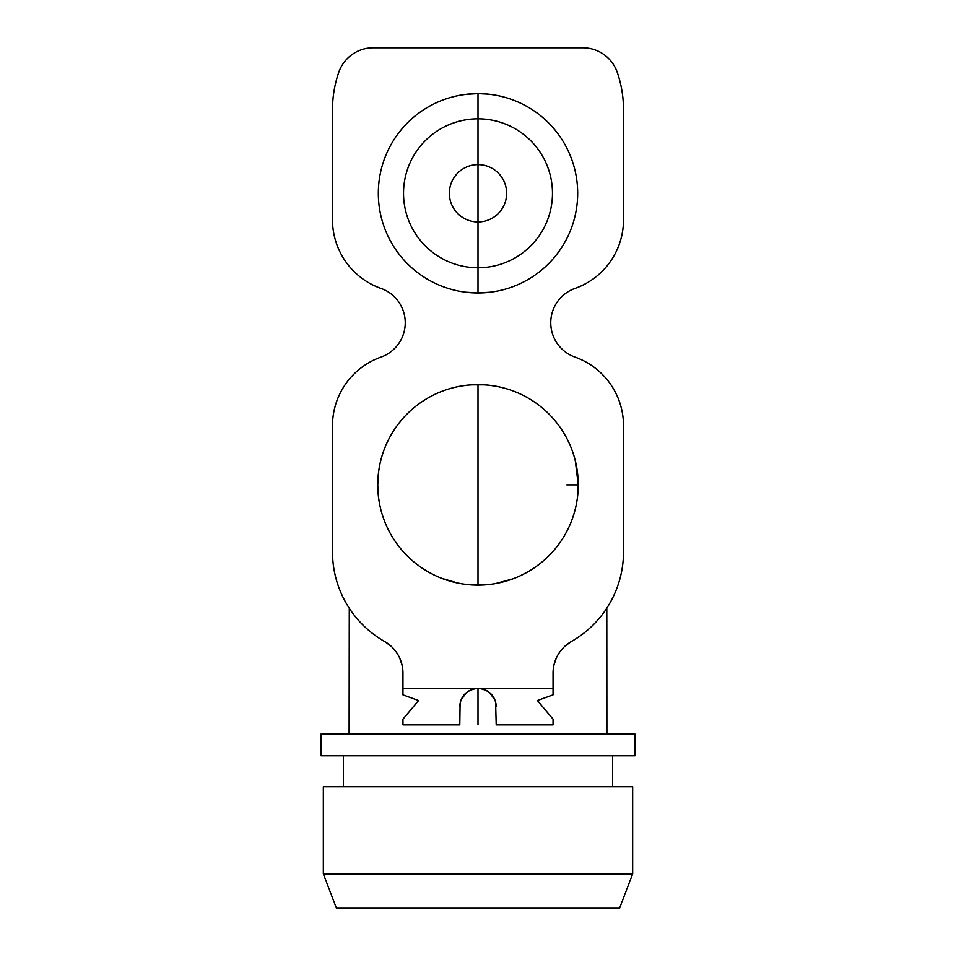 <?xml version="1.0" encoding="UTF-8"?>
<svg xmlns="http://www.w3.org/2000/svg" width="956" height="956" viewBox="0 0 956 956"><rect width="100%" height="100%" fill="white"/><g stroke="black" fill="none" stroke-linecap="round" stroke-linejoin="round"><path stroke-width="1.43" d="M349.107 734.053L349.275 608.267A103.105 103.105 0 0 1 332.497 551.899L332.497 425.683A72.752 72.752 0 0 1 380.978 357.102A72.752 72.752 0 0 0 332.712 420.138M332.497 219.832A72.752 72.752 0 0 0 380.978 288.413A72.752 72.752 0 0 1 332.497 219.832L332.497 109.665A114.565 114.565 0 0 1 338.735 72.369A36.436 36.436 0 0 1 373.187 47.8A36.436 36.436 0 0 0 338.735 72.369M623.288 420.138A72.752 72.752 0 0 0 575.022 357.102A36.436 36.436 0 0 1 575.022 288.413A72.752 72.752 0 0 0 623.503 219.832L623.503 109.665A114.565 114.565 0 0 0 617.265 72.369A36.436 36.436 0 0 0 582.813 47.8L373.187 47.8M350.29 609.809L349.645 608.841A103.105 103.105 0 0 0 350.756 610.466L349.442 608.53M353.134 613.788L352.214 612.533A103.105 103.105 0 0 0 353.684 614.505L351.916 612.115M357.377 619.058L356.23 617.696A103.105 103.105 0 0 0 357.843 619.596L355.943 617.349M362.073 624.184L361.129 623.204A103.105 103.105 0 0 0 362.993 625.105L360.854 622.906M367.94 629.693L366.566 628.474A103.105 103.105 0 0 0 369.135 630.721L366.327 628.259M589.709 628.223L589.29 628.606A103.105 103.105 0 0 0 589.948 628.008L587.068 630.542M593.843 624.256A103.105 103.105 0 0 0 595.11 622.942L593.843 624.256M600.249 617.122L598.432 619.285A103.105 103.105 0 0 0 598.838 618.807L598.587 619.106M604.108 612.079L602.543 614.206A103.105 103.105 0 0 0 602.567 614.182M606.474 608.661A103.105 103.105 0 0 0 606.51 608.602L605.411 610.227A103.105 103.105 0 0 0 606.104 609.211L605.781 609.701M606.893 734.053L606.797 608.159A103.105 103.105 0 0 0 623.503 551.899L623.503 425.683A72.752 72.752 0 0 0 575.022 357.102M460.099 703.341L459.788 724.887L402.954 724.887L402.954 719.163L418.573 700.557L402.954 694.881L402.954 673.144A36.436 36.436 0 0 0 384.563 641.488A103.105 103.105 0 0 1 332.497 551.899M461.366 386.021L460.708 386.128M460.768 386.116L462.776 385.794M471.439 384.838L484.513 384.838M490.452 292.189L478 292.978L465.572 292.201L478.096 292.978M463.062 291.843L460.864 291.496M460.852 291.484L463.027 291.843M484.525 584.905L471.451 584.905M462.8 583.961L460.78 583.626M458.414 583.184L461.378 583.734M495.925 703.449L496.212 706.675C495.614 696.566 490.022 690.507 479.446 688.523A18.212 18.212 0 0 0 476.554 688.523C465.966 690.507 460.374 696.566 459.788 706.675L460.374 702.074M461.437 699.087L462.035 697.916M464.807 694.116L466.659 692.431M468.046 691.415L471.248 689.754M469.348 690.638L468.344 691.224M464.449 694.498L463.803 695.251M461.079 699.935L460.553 701.453M576.54 466.444L578.249 484.871L575.309 460.78M574.03 456.096L572.154 450.455M570.302 445.771L568.94 442.688M565.653 436.235L566.155 437.143M567.386 439.485L568.282 441.302M569.609 444.182L570.708 446.739M572.094 450.312L573.265 453.682M574.52 457.805L575.488 461.533M378.229 475.168L377.751 484.871A100.249 100.249 0 0 1 478 384.623A100.249 100.249 0 0 1 578.249 484.871A100.249 100.249 0 0 1 478 585.12A100.249 100.249 0 0 1 377.751 484.871L378.743 470.842M379.174 468.082L379.926 464.102M380.38 462.071L381.492 457.745M381.982 456.048L383.38 451.758M384.109 449.75L385.579 446.058M386.989 442.843L387.933 440.871M390.849 435.327L390.514 435.924M389.283 438.207L388.447 439.82M387.013 442.795L385.949 445.173M384.24 449.416L383.332 451.889M381.862 456.478L381.253 458.641M379.544 465.99L378.779 470.603M486.21 384.969L490.595 385.423M493.296 385.806L495.28 386.128M497.299 386.499L498.195 386.678M494.622 386.021L493.2 385.782M484.549 384.838L478 384.623L478 585.12L478 416.135M480.33 384.659L486.974 385.029M490.416 385.399L497 386.451M501.123 387.335L504.756 388.267M508.879 389.498L510.588 390.072M512.452 390.729L514.34 391.446M515.535 391.924L516.599 392.354M515.762 392.02L514.914 391.673M512.727 390.837L510.863 390.168M508.437 389.367L505.76 388.542M501.804 387.503L499.02 386.857M492.352 385.662L490.153 385.364M475.706 384.659L469.014 385.029M463.588 385.674L459.011 386.439M454.172 387.503L451.256 388.255M447.145 389.498L445.436 390.06M443.261 390.837L441.672 391.434M440.238 392.02L439.401 392.354M440.035 392.091L441.063 391.685M443.022 390.932L445.102 390.179M447.504 389.379L450.18 388.566M453.407 387.694L456.872 386.881M461.401 386.009L465.811 385.376M469.492 384.993L474.057 384.706M485.074 292.727L488.851 292.381M495.148 291.484L494.419 291.604M497.263 291.09L498.16 290.911L497.263 291.09M478.036 585.12L484.561 584.905M493.224 583.961L494.634 583.734M498.207 583.064L497.311 583.244M495.292 583.614L493.32 583.937M490.607 584.319L486.222 584.785M402.954 688.523L553.046 688.523L553.046 694.881L537.427 700.557L553.046 719.163L553.046 724.887L496.212 724.887L495.59 701.943M494.539 699.027L493.81 697.629M490.392 693.327L489.46 692.514M486.329 690.471L484.656 689.718M480.665 688.667L479.685 688.535M485.254 689.969L487.357 691.045M494.933 699.971L495.495 701.585M487.213 292.548L485.672 292.679M505.808 289.011L504.063 289.501M509.381 287.899L511.46 287.182M515.929 285.474L514.806 285.928M512.058 286.979L509.44 287.887M497.443 291.054L490.368 292.201M474.128 292.894L478 292.978A99.675 99.675 0 0 0 577.675 193.303A99.675 99.675 0 0 0 478 93.628L488.253 94.154M492.842 94.74L494.407 94.991M488.193 94.154L484.967 93.867L488.193 94.154M496.379 95.337L499.546 95.982M499.51 95.97L496.272 95.313M480.223 93.652L487.178 94.047M492.041 94.62L497.12 95.481M501.398 96.413L505.82 97.584M509.452 98.719L512.069 99.627M514.806 100.667L515.929 101.133M511.305 99.364L509.357 98.683M504.314 97.165L501.267 96.377M480.354 93.652L478.586 93.628M454.662 290.206L451.722 289.441M446.631 287.911L444.564 287.194M469.42 93.999L468.822 94.047M463.899 94.632L458.844 95.492M451.734 97.154L450.18 97.584M444.683 99.364L443.931 99.627M443.978 99.615L446.631 98.695M450.216 97.572L454.698 96.389M458.88 95.481L463.851 94.644M468.834 94.047L476.458 93.64M466.612 94.286L462.907 94.775M459.597 95.337L456.454 95.982M456.478 95.982L459.716 95.325M462.943 94.775L466.54 94.286M467.675 94.166L465.644 94.393M461.605 94.991L463.194 94.728M457.589 95.743L458.557 95.54M465.668 94.393L478 93.628A99.675 99.675 0 0 0 378.325 193.303A99.675 99.675 0 0 0 478 292.978L478 290.696M478 118.831A74.472 74.472 0 0 0 403.528 193.303A74.472 74.472 0 0 0 478 267.764A74.472 74.472 0 0 0 552.472 193.303A74.472 74.472 0 0 0 478 118.831M478 164.659A28.644 28.644 0 0 0 449.356 193.303A28.644 28.644 0 0 0 478 221.947A28.644 28.644 0 0 0 506.644 193.303A28.644 28.644 0 0 0 478 164.659M553.046 688.523L553.046 673.144A36.436 36.436 0 0 1 571.437 641.488A103.105 103.105 0 0 0 623.503 551.899M575.022 288.413A72.752 72.752 0 0 0 623.503 219.832M617.265 72.369A36.436 36.436 0 0 0 582.813 47.8M380.978 357.102A36.436 36.436 0 0 0 380.978 288.413M471.726 584.929L469.42 584.749M465.512 584.343L462.68 583.937M458.127 583.124L441.923 578.404M433.988 574.938L426.735 571.019M419.887 566.561L414.378 562.343M408.654 557.264L404.806 553.369M399.883 547.692L397.648 544.812M393.525 538.849L392.247 536.782M384.671 521.462L383.762 519.048M381.874 513.324L380.918 509.883M379.687 504.469L378.684 498.506M378.253 494.85L377.751 484.871M566.777 484.871L578.249 484.871L577.699 495.304M577.221 499.163L576.133 505.33M574.747 511.113L573.755 514.543M571.808 520.219L570.72 522.992M567.41 530.221L567.087 530.843M562.654 538.575L561.399 540.499M557.037 546.533L554.791 549.306M549.712 554.922L545.649 558.854M540.02 563.634L534.404 567.745M527.712 571.927L520.076 575.859M512.775 578.894L495.316 583.614M493.093 583.973L490.775 584.307M377.751 484.907L378.301 495.292M379.209 501.84L379.855 505.306M381.587 512.344L382.233 514.507M384.432 520.865L385.268 522.944M388.578 530.198L388.889 530.795M393.43 538.694L394.577 540.463M399.357 547.035L401.185 549.294M407.447 556.081L410.327 558.83M417.605 564.876L421.536 567.697M430.666 573.241L435.888 575.847M452.666 581.857L460.601 583.602M497.12 583.28L512.81 578.882M534.368 567.768L537.356 565.653M545.601 558.902L547.047 557.551M554.42 549.76L555.783 548.111M560.933 541.18L562.032 539.531M595.433 622.619L593.282 624.83M583.363 633.541L579.802 636.17M571.437 641.488L565.199 645.969M562.905 648.204L560.049 651.645M556.249 658.182L553.847 665.495M553.046 694.881L545.398 697.653M553.046 719.163L544.024 708.42M494.993 700.115L489.436 692.491M488.229 691.606L486.628 690.626M478 724.887L478 688.463L476.064 688.571M470.663 690.005L467.4 691.857M466.325 692.694L461.043 700.031M411.976 708.42L402.954 719.163M410.602 697.653L402.954 694.881M402.954 673.144L402.918 671.554M402.141 665.495L399.751 658.182M395.951 651.657L392.773 647.881M390.801 645.969L384.563 641.488M376.305 636.242L372.732 633.613M321.049 734.053L634.951 734.053L634.951 755.826L321.049 755.826L321.049 734.053M323.331 786.764L632.669 786.764L632.669 873.832L323.331 873.832L323.331 786.764M632.669 873.832L619.572 908.2L336.428 908.2L323.331 873.832M478 98.36L478 93.628L478 98.36M478 96.305L478 93.628L478 96.305M478 392.629L478 384.623M478 292.978L478 93.628M343.383 786.764L343.383 755.826M612.617 755.826L612.617 786.764"/></g></svg>
